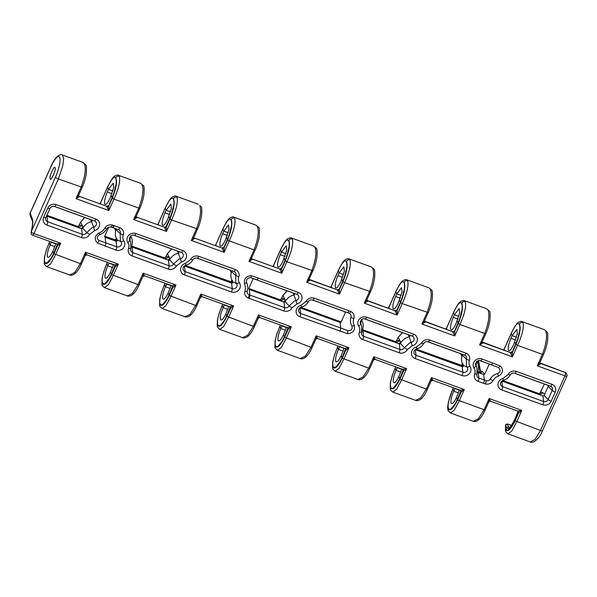 <?xml version="1.0" encoding="UTF-8"?>
<svg xmlns="http://www.w3.org/2000/svg" width="597" height="597" viewBox="0 0 597 597"><rect width="100%" height="100%" fill="white"/><g stroke="black" fill="none" stroke-linecap="round" stroke-linejoin="round"><path stroke-width="0.9" d="M474.04 368.125A6.433 5.977 -27.2 0 1 474.69 360.954A6.433 5.977 -27.2 0 1 482.01 358.976L500.264 365.954C503.681 369.759 503.114 373.14 498.577 376.117C496.114 376.834 494.271 378.341 493.055 380.632C491.256 383.475 488.719 384.587 485.436 383.983L478.122 381.364A6.433 5.977 -27.2 0 1 474.682 374.006C475.391 371.909 475.175 369.946 474.04 368.125L476.107 365.834L476.884 367.297L477.01 374.02A3.53 3.276 152.8 0 0 478.891 378.058L485.965 380.625C487.831 381.095 489.279 380.535 490.324 378.946C491.779 376.394 493.98 374.662 496.92 373.767L497.525 373.662C500.674 371.976 500.89 369.894 498.189 367.409L480.481 360.812A3.53 3.276 152.8 0 0 480.398 360.789C478.898 359.961 477.354 360.752 475.749 363.177A3.53 3.276 152.8 0 0 476.107 365.834L476.66 361.192L477.637 363.028C478.742 365.752 478.794 368.565 477.794 371.468M477.966 370.946L477.003 374.028L474.682 374.006M45.879 217.532A3.53 3.276 152.8 0 0 47.685 221.771L82.244 234.293L81.625 228.741A0.903 0.836 152.8 0 0 82.767 228.3C84.274 225.591 86.475 223.591 89.378 222.308L91.49 221.591A0.903 0.836 152.8 0 0 91.677 219.972L53.879 206.271M81.468 237.599L46.909 225.076A6.433 5.977 -27.2 0 1 43.656 217.271L47.715 208.189A6.433 5.977 -27.2 0 1 56.066 204.599L95.901 219.039A6.433 5.977 -27.2 0 1 99.654 225.024A6.433 5.977 -27.2 0 1 94.602 230.606L89.61 234.442A6.433 5.977 -27.2 0 1 81.468 237.599A3.007 0.843 -70.1 0 0 82.244 234.293A3.53 3.276 152.8 0 0 86.707 232.561L91.975 227.793L93.662 227.218L91.49 221.591M115.937 250.091L97.468 243.039C94.095 239.352 94.587 235.994 98.953 232.964C101.483 232.106 103.415 230.502 104.744 228.158C106.587 225.442 109.087 224.39 112.251 224.994L114.02 225.606A6.433 5.977 -27.2 0 1 114.169 225.659L119.818 227.703A6.433 5.977 -27.2 0 1 123.258 235.061C122.549 237.158 122.766 239.121 123.9 240.942A6.433 5.977 -27.2 0 1 123.251 248.113A6.433 5.977 -27.2 0 1 115.937 250.091A3.007 0.843 -70.1 0 0 116.706 246.785A3.53 3.276 152.8 0 0 121.079 241.763L120.303 240.3L120.176 233.576A3.53 3.276 152.8 0 0 118.296 229.547L112.639 227.494A3.53 3.276 152.8 0 0 112.535 227.457L110.99 226.912L107.982 227.464L106.811 228.711C105.273 231.397 103.072 233.3 100.199 234.412L99.669 234.591C96.796 236.613 96.557 238.561 98.96 240.434L116.706 246.785L116.087 241.233A0.903 0.836 152.8 0 0 117.206 239.949L116.228 238.113C115.124 235.39 115.072 232.576 116.079 229.673A0.903 0.836 152.8 0 0 115.594 228.644L110.624 226.838M168.324 269.075L131.959 255.897A6.433 5.977 -27.2 0 1 128.519 248.546C129.228 246.449 129.012 244.486 127.877 242.666A6.433 5.977 -27.2 0 1 128.527 235.487A6.433 5.977 -27.2 0 1 135.847 233.517L182.749 250.516A6.433 5.977 -27.2 0 1 186.503 256.501A6.433 5.977 -27.2 0 1 181.451 262.083L176.458 265.919A6.433 5.977 -27.2 0 1 168.324 269.075A3.007 0.843 -70.1 0 0 169.093 265.769A3.53 3.276 152.8 0 0 173.555 264.038L178.824 259.27L180.51 258.695A3.53 3.276 152.8 0 0 181.227 252.352L134.318 235.352A3.53 3.276 152.8 0 0 134.235 235.322C132.735 234.494 131.191 235.293 129.586 237.71A3.53 3.276 152.8 0 0 129.945 240.367L130.721 241.83L130.847 248.561A3.53 3.276 152.8 0 0 132.735 252.591L169.093 265.769L168.473 260.217A0.903 0.836 152.8 0 0 169.615 259.777C171.123 257.068 173.324 255.068 176.227 253.785L178.346 253.076A0.903 0.836 152.8 0 0 178.525 251.449L133.653 235.188M127.877 242.666L129.945 240.375L130.504 235.733L131.474 237.569C132.579 240.292 132.631 243.106 131.631 246.009L164.712 257.971L166.421 259.471M131.81 245.479L130.847 248.568L128.519 248.546M190.637 259.479A6.433 5.977 -27.2 0 1 198.779 256.322L235.345 269.575A6.433 5.977 -27.2 0 1 238.778 276.926C238.076 279.03 238.285 280.986 239.427 282.806A6.433 5.977 -27.2 0 1 238.77 289.985A6.433 5.977 -27.2 0 1 231.457 291.963L184.346 274.889A6.433 5.977 -27.2 0 1 180.593 268.896A6.433 5.977 -27.2 0 1 185.645 263.314L190.637 259.479L192.771 259.926C191.227 262.65 188.921 264.419 185.868 265.247L185.831 265.232A3.53 3.276 152.8 0 0 185.122 271.583L232.233 288.657L231.614 283.105A0.903 0.836 152.8 0 0 232.733 281.821L231.755 279.986C230.651 277.254 230.599 274.448 231.599 271.545A0.903 0.836 152.8 0 0 231.114 270.508L196.585 257.994M231.457 291.963A3.007 0.843 -70.1 0 0 232.233 288.657A3.53 3.276 152.8 0 0 236.599 283.635L235.822 282.172L235.703 275.448L231.599 271.545M291.746 295.657L293.866 294.94A0.903 0.836 152.8 0 0 294.052 293.321L253.897 278.784A0.903 0.836 -27.2 0 0 252.889 279.336L248.83 288.411L249.285 289.508L284 302.089A0.903 0.836 152.8 0 0 285.142 301.642C286.65 298.94 288.851 296.94 291.746 295.657M296.978 303.955L291.985 307.791A6.433 5.977 -27.2 0 1 283.844 310.947L248.195 298.022C245.382 296.619 244.277 294.366 244.874 291.269C245.658 288.642 245.524 286.12 244.464 283.679C243.845 278.792 246.151 276.127 251.382 275.687L298.276 292.388A6.433 5.977 -27.2 0 1 302.03 298.373A6.433 5.977 -27.2 0 1 296.978 303.955L296.037 300.567A3.53 3.276 152.8 0 0 296.746 294.224L250.725 277.695C247.509 277.859 246.113 279.448 246.546 282.463L246.748 282.836C247.912 285.47 248.076 288.232 247.24 291.135C246.927 292.843 247.546 294.052 249.091 294.769L284.62 307.642A3.53 3.276 152.8 0 0 289.082 305.91L294.351 301.134L296.037 300.567L293.866 294.94M399.162 352.745L362.804 339.566A6.433 5.977 -27.2 0 1 359.364 332.216C360.073 330.111 359.857 328.156 358.715 326.335A6.433 5.977 -27.2 0 1 359.372 319.156A6.433 5.977 -27.2 0 1 366.685 317.179L413.594 334.178A6.433 5.977 -27.2 0 1 417.348 340.171A6.433 5.977 -27.2 0 1 412.296 345.753L407.303 349.588A6.433 5.977 -27.2 0 1 399.162 352.745A3.007 0.843 -70.1 0 0 399.938 349.439A3.53 3.276 152.8 0 0 404.4 347.708L409.669 342.932L411.355 342.365A3.53 3.276 152.8 0 0 412.064 336.021L365.163 319.022A3.53 3.276 152.8 0 0 365.08 318.992C363.58 318.164 362.036 318.955 360.431 321.38A3.53 3.276 152.8 0 0 360.789 324.037L361.566 325.499L361.692 332.223A3.53 3.276 152.8 0 0 363.573 336.26L399.938 349.439L399.318 343.887A0.903 0.836 152.8 0 0 400.46 343.439C401.968 340.73 404.169 338.738 407.072 337.454L409.184 336.738A0.903 0.836 152.8 0 0 409.37 335.118L364.498 318.858M358.715 326.335L360.789 324.037L361.342 319.402L362.319 321.238C363.424 323.962 363.476 326.775 362.476 329.671L395.557 341.633L397.266 343.141M361.834 331.798L361.685 332.238L361.834 331.798M421.482 343.148A6.433 5.977 -27.2 0 1 429.616 339.992L465.981 353.17A6.433 5.977 -27.2 0 1 469.421 360.521C468.712 362.618 468.929 364.58 470.063 366.401A6.433 5.977 -27.2 0 1 469.414 373.58A6.433 5.977 -27.2 0 1 462.093 375.55L415.191 358.551A6.433 5.977 -27.2 0 1 411.437 352.566A6.433 5.977 -27.2 0 1 416.49 346.984L421.482 343.148L423.616 343.588C422.072 346.312 419.766 348.088 416.706 348.909L416.676 348.902A3.53 3.276 152.8 0 0 415.96 355.245L462.869 372.244L462.25 366.692A0.903 0.836 152.8 0 0 463.369 365.409L462.391 363.573C461.287 360.849 461.235 358.036 462.235 355.133A0.903 0.836 152.8 0 0 461.757 354.103L427.43 341.663M462.093 375.55A3.007 0.843 -70.1 0 0 462.869 372.244A3.53 3.276 152.8 0 0 467.242 367.23L466.466 365.767L466.339 359.043L462.235 355.133M55.006 167.973C56.834 168.347 50.372 182.786 50.238 178.622C48.409 178.249 54.864 163.809 55.006 167.973L54.715 167.66M373.558 359.849A1.5 1.44 -77.2 0 1 375.006 359.319L375.006 359.319A1.5 1.44 -77.2 0 1 375.17 359.372L373.812 356.73L373.476 360.095L369.804 368.297L368.685 368.177L362.976 377.058L357.939 379.476L335.133 371.207L338.969 368.356L343.857 359.178L348.984 347.73L344.917 348.409A2.709 0.761 109.9 0 1 344.887 348.402L317.485 338.462L316.149 335.827L315.813 339.193L312.141 347.402L311.03 347.282L305.313 356.155L300.284 358.573L277.471 350.312L281.314 347.461L286.202 338.283L291.321 326.828L287.254 327.507A1.5 1.44 -77.2 0 1 288.112 329.417L291.321 326.828L258.494 314.932L258.158 318.298L254.486 326.499L253.367 326.38L247.658 335.26L242.621 337.678L219.808 329.41L223.651 326.559L228.539 317.388L233.666 305.933L229.591 306.612A1.5 1.44 -77.2 0 1 230.449 308.522L233.666 305.933L200.831 294.03L200.495 297.396L196.823 305.604L195.704 305.485L189.995 314.365L184.958 316.783L162.153 308.515L165.988 305.664L170.884 296.485L176.003 285.038L171.936 285.709A1.5 1.44 -77.2 0 1 172.794 287.62L176.003 285.038L143.168 273.135L142.84 276.501L139.168 284.702L138.049 284.59L132.333 293.463L127.303 295.881L104.49 287.612L108.333 284.762L113.221 275.59L118.34 264.135L114.273 264.814A1.5 1.44 -77.2 0 1 115.131 266.725L118.34 264.135L85.513 252.24L85.177 255.598L81.505 263.807L80.386 263.687L74.677 272.568L69.64 274.986L46.835 266.717L50.67 263.867L55.558 254.688L60.685 243.24L56.618 243.912A1.5 1.44 -77.2 0 1 57.476 245.822L60.685 243.24L33.954 233.554L58.372 178.958L62.797 165.817L63.692 158.563L62.297 154.951L83.013 162.459L84.349 163.6C86.229 168.555 85.14 176.413 81.102 187.189L75.983 198.644L79.394 196.697A1.5 1.231 -4.9 0 1 78.543 195.689A1.5 1.231 -4.9 0 1 78.535 195.689A1.5 1.231 -4.9 0 1 78.535 195.547M315.895 338.954A1.5 1.44 -77.2 0 1 317.343 338.424L317.343 338.424A1.5 1.44 -77.2 0 1 317.507 338.469A2.709 0.761 -70.1 0 0 317.507 338.469A2.709 0.761 -70.1 0 1 317.462 338.454M258.24 318.059A1.5 1.44 -77.2 0 1 259.688 317.529L259.688 317.529A1.5 1.44 -77.2 0 1 259.852 317.574L258.494 314.932L253.367 326.38L226.927 316.395C222.509 325.164 219.353 328.066 217.457 325.119L217.495 327.231L219.808 329.41M200.577 297.157A1.5 1.44 -77.2 0 1 202.025 296.627L202.025 296.627A1.5 1.44 -77.2 0 1 202.189 296.679L200.831 294.03L195.704 305.485L169.272 295.5C164.854 304.261 161.697 307.171 159.802 304.216L159.832 306.336L162.153 308.515M222.121 248.427L224.129 252.337L224.121 247.777A1.5 1.231 -4.9 0 1 222.121 248.427A2.709 0.761 109.9 0 0 222.032 248.068L223.987 247.233L223.047 248.076M279.777 269.322L281.791 273.239L281.777 268.68A1.5 1.231 -4.9 0 1 279.777 269.322A2.709 0.761 109.9 0 0 279.695 268.963L281.642 268.128L280.754 268.911M337.439 290.217L339.454 294.134L339.439 289.575A1.5 1.231 175.1 0 1 337.439 290.217A2.709 0.761 109.9 0 0 337.35 289.866L339.305 289.023L338.372 289.873M395.095 311.119L397.109 315.037L397.095 310.477A1.5 1.231 -4.9 0 1 395.095 311.119A2.709 0.761 109.9 0 0 395.013 310.761L396.96 309.925L396.027 310.768M32.425 235.054A2.709 0.761 -70.1 0 0 32.574 235.203A2.709 0.761 -70.1 0 0 33.954 233.554A2.709 0.657 -155.9 0 1 31.178 231.949L55.461 177.145A2.709 0.657 24.1 0 0 55.476 177.182A2.709 0.657 24.1 0 0 58.372 178.958L82.222 187.309C83.961 183.6 85.304 179.167 86.252 174.018C86.699 167.891 86.513 164.802 85.684 164.75L84.349 163.6M114.811 228.912L115.691 230.957M230.33 270.784L230.285 270.68A1.5 0.552 157.3 0 1 230.285 270.672L231.218 272.829M460.974 354.379L460.929 354.267A1.5 0.552 157.3 0 1 460.929 354.267L461.854 356.416M225.36 240.113C222.897 245.21 221.136 247.091 220.062 245.748C219.487 243.285 220.338 239.3 222.621 233.8L223.815 231.136L228.539 224.957L229.061 229.241L225.36 240.113M220.532 246.255L220.062 245.748M283.015 261.008C280.56 266.113 278.792 267.986 277.717 266.643C277.142 264.18 278.001 260.202 280.284 254.703L281.478 252.038L286.202 245.852L286.724 250.136L283.015 261.008M278.187 267.157L277.717 266.643M340.678 281.911C338.223 287.008 336.454 288.888 335.38 287.545C334.805 285.082 335.656 281.097 337.947 275.598L339.133 272.933L343.857 266.755L344.379 271.038L340.678 281.911M335.85 288.053L335.38 287.545M398.333 302.806C395.878 307.91 394.11 309.783 393.035 308.44C392.468 305.977 393.319 302 395.602 296.5L396.796 293.836L401.52 287.65L402.042 291.933L398.333 302.806M393.513 308.955L393.035 308.44M455.996 323.708C453.541 328.805 451.772 330.686 450.698 329.335C450.123 326.88 450.981 322.895 453.265 317.395L454.451 314.731L459.175 308.552L459.705 312.835L455.996 323.708M451.168 329.85L450.698 329.335M513.659 344.603C511.196 349.7 509.435 351.581 508.36 350.238C507.786 347.775 508.637 343.79 510.92 338.29L512.114 335.626L516.838 329.447L517.36 333.73L513.659 344.603M508.831 350.745L508.36 350.238M167.697 219.211C165.242 224.315 163.474 226.188 162.399 224.845C161.824 222.382 162.683 218.405 164.966 212.905L166.153 210.241L170.876 204.062L171.406 208.346L167.697 219.211M162.869 225.36L162.399 224.845M110.035 198.316C107.579 203.413 105.811 205.293 104.736 203.95C104.169 201.487 105.02 197.51 107.303 192.003L108.497 189.346L113.221 183.16L113.743 187.443L110.035 198.316M105.214 204.458L104.736 203.95M343.148 351.14L338.417 349.432C336.081 354.946 335.186 358.916 335.745 361.334L336.223 361.849M335.745 361.334C336.842 362.752 338.648 360.887 341.156 355.745L342.029 357.767C337.872 366.26 334.872 369.185 333.036 366.565C332.133 362.864 333.626 356.454 337.514 347.342L338.417 349.432L339.723 346.529M285.485 330.245L280.762 328.529C278.418 334.051 277.53 338.014 278.09 340.439L278.568 340.954M278.09 340.439C279.187 341.85 280.986 339.984 283.493 334.842L284.373 336.872C280.209 345.357 277.209 348.29 275.374 345.663C274.471 341.962 275.963 335.559 279.859 326.447L280.762 328.529L282.06 325.626M112.512 267.553L107.781 265.837C105.438 271.351 104.55 275.321 105.109 277.739L105.587 278.254M105.109 277.739C106.206 279.157 108.012 277.292 110.512 272.15L111.393 274.172C107.229 282.665 104.229 285.597 102.4 282.971C101.49 279.269 102.983 272.866 106.878 263.755L107.781 265.837L109.079 262.934M227.83 309.35L223.099 307.634C220.756 313.149 219.868 317.119 220.427 319.537L220.905 320.052M220.427 319.537C221.524 320.955 223.33 319.089 225.838 313.947L226.711 315.97C222.547 324.462 219.547 327.395 217.718 324.768C216.808 321.067 218.308 314.656 222.196 305.552L223.099 307.634L224.405 304.731M170.167 288.448L165.444 286.739C163.1 292.254 162.205 296.224 162.765 298.642L163.25 299.157M162.765 298.642C163.869 300.052 165.667 298.187 168.175 293.045L169.055 295.075C164.891 303.56 161.891 306.492 160.056 303.866C159.153 300.164 160.645 293.761 164.541 284.65L165.444 286.739L166.742 283.829M54.849 246.651L50.118 244.942C47.782 250.456 46.887 254.426 47.447 256.844L47.924 257.359M47.447 256.844C48.544 258.255 50.349 256.397 52.857 251.247L53.73 253.277C49.573 261.762 46.573 264.695 44.738 262.068C43.835 258.374 45.327 251.964 49.215 242.852L50.118 244.942L51.424 242.031M400.811 372.043L396.08 370.327C393.736 375.849 392.848 379.811 393.408 382.237L393.886 382.744M393.408 382.237C394.505 383.647 396.311 381.781 398.811 376.64L399.692 378.662C395.527 387.154 392.527 390.087 390.699 387.46C389.789 383.759 391.281 377.356 395.177 368.245L396.08 370.327L397.378 367.424M458.466 392.938L453.742 391.229C451.399 396.744 450.504 400.714 451.063 403.132L451.548 403.647M451.063 403.132C452.168 404.542 453.966 402.684 456.474 397.535L459.481 389.931M503.092 378.371L508.084 374.535A6.433 5.977 -27.2 0 1 516.226 371.379L551.964 384.334A6.433 5.977 -27.2 0 1 555.217 392.132L551.158 401.214A6.433 5.977 -27.2 0 1 542.8 404.803L501.793 389.938A6.433 5.977 -27.2 0 1 498.04 383.953A6.433 5.977 -27.2 0 1 503.092 378.371L503.278 380.289A3.53 3.276 152.8 0 0 502.562 386.632L501.95 381.08A0.903 0.836 -27.2 0 1 501.831 381.028M301.172 305.186L306.164 301.351A6.433 5.977 -27.2 0 1 314.298 298.194L350.902 311.492C353.685 313.052 354.67 315.395 353.857 318.529C352.991 320.962 353.155 323.283 354.334 325.469C355.2 330.402 352.984 333.148 347.67 333.723L299.866 316.753A6.433 5.977 -27.2 0 1 296.112 310.768A6.433 5.977 -27.2 0 1 301.172 305.186L301.358 307.104A3.53 3.276 152.8 0 0 300.642 313.447L300.022 307.895A0.903 0.836 -27.2 0 1 299.91 307.843M483.525 383.319A3.007 0.843 -70.1 0 0 484.301 380.013L483.682 374.461L484.854 373.961L488.965 364.745A0.903 0.836 -27.2 0 0 488.458 363.782L479.816 360.648M477.749 371.655A0.903 0.836 152.8 0 0 478.279 372.498L483.682 374.461M108.766 227.099L104.639 236.397A0.903 0.836 -27.2 0 0 105.162 237.27L116.087 241.233M131.586 246.188A0.903 0.836 152.8 0 0 132.116 247.039L168.473 260.217M184.383 265.971A0.903 0.836 152.8 0 0 184.503 266.023L231.614 283.105M299.866 316.753A3.007 0.843 -70.1 0 0 300.642 313.447L340.626 327.94L340.186 322.432A0.903 0.836 -27.2 0 0 341.178 321.887L345.245 312.806L344.782 311.709L312.112 299.866M399.318 343.887L362.954 330.708A0.903 0.836 -27.2 0 1 362.431 329.857M415.228 349.641A0.903 0.836 152.8 0 0 415.34 349.693L462.25 366.692M501.793 389.938A3.007 0.843 -70.1 0 0 502.562 386.632L543.576 401.497A3.53 3.276 152.8 0 0 548.158 399.527L552.218 390.445L548.188 386.363A0.903 0.836 152.8 0 0 547.733 385.266L514.032 373.05M542.8 404.803A3.007 0.843 -70.1 0 0 543.576 401.497L542.957 395.945A0.903 0.836 152.8 0 0 544.128 395.438L548.188 386.363M117.154 239.875A2.403 2.336 -41.6 0 1 115.072 240.084L114.131 239.919L115.072 240.084L115.982 241.195M567.15 375.237A2.709 2.709 0 0 1 566.926 376.065L542.509 430.661A2.709 0.657 -155.9 0 1 540.494 430.452L564.919 375.856A2.709 0.657 24.1 0 0 566.926 376.065A2.709 0.657 24.1 0 0 566.941 375.991L567.15 375.237L565.837 372.677L539.845 362.879A1.5 1.395 -27.2 0 1 539.815 362.819M30.022 213.286L29.984 214.838L30.022 213.286L50.932 166.533A2.709 0.657 24.1 0 0 50.946 166.727C52.752 162.272 57.939 153.765 59.693 157.421C61.275 161.481 57.454 173.115 55.461 177.145M56.969 244.106A1.5 1.395 -27.2 0 1 57.178 244.404L56.588 243.904A2.709 0.761 109.9 0 1 56.588 243.904L32.574 235.203A2.709 2.709 0 0 1 31.238 234.151L31.089 232.263C32.529 226.017 32.925 222.166 32.283 220.703A2.709 2.53 -21.4 0 1 32.35 218.8L30.156 213.211L50.946 166.727M488.876 401.647A1.5 1.44 -77.2 0 1 490.488 401.169L489.13 398.527L484.01 409.975L478.294 418.855L473.257 421.273L450.451 413.005L454.287 410.154L459.183 400.975L464.302 389.528L460.235 390.199A1.5 1.44 -77.2 0 1 461.093 392.11L464.302 389.528L431.467 377.625L431.138 380.99L427.467 389.199L426.348 389.08L420.631 397.953L415.602 400.371L392.789 392.102L396.632 389.259L401.52 380.08L406.639 368.625L402.572 369.304A1.5 1.44 -77.2 0 1 403.43 371.215L406.639 368.625L373.812 356.73L368.685 368.177L342.245 358.193C337.827 366.961 334.671 369.864 332.775 366.916L332.813 369.028L335.133 371.207M518.412 411.773L514.89 420.445A16.388 4.597 109.9 0 1 512.756 424.646L508.241 430.124A16.388 4.597 109.9 0 1 506.532 430.452A16.388 4.597 109.9 0 1 505.622 429.556L505.652 431.676L507.972 433.855L511.816 431.004L516.703 421.825L521.823 410.378L517.756 411.049A1.5 1.44 -77.2 0 1 518.614 412.96L521.823 410.378L489.13 398.527L488.794 401.885L485.122 410.094L457.571 399.99C453.153 408.758 449.996 411.661 448.101 408.714L448.131 410.826L450.451 413.005M517.659 414.243L518.286 412.385A1.679 0.47 -70.1 0 0 518.345 412.721A4.209 1.179 -70.1 0 0 518.614 412.96L515.092 420.84C510.674 429.601 507.517 432.512 505.622 429.556L506.42 430.4M515.092 420.84L540.494 430.452L535.211 439.295L530.375 441.967L507.972 433.855M57.267 244.636L53.745 253.307A16.388 4.597 109.9 0 1 51.611 257.516L47.103 262.986A16.388 4.597 109.9 0 1 45.387 263.314A16.388 4.597 109.9 0 1 44.477 262.419L44.514 264.538L46.835 266.717M56.521 247.113L57.14 245.248A1.679 0.47 -70.1 0 0 57.2 245.583A4.209 1.179 -70.1 0 0 57.476 245.822L53.946 253.703C49.529 262.471 46.372 265.374 44.477 262.426L45.275 263.27M172.637 286.276L169.063 295.105A16.388 4.597 109.9 0 1 166.929 299.313L162.421 304.783A16.388 4.597 109.9 0 1 160.705 305.112A16.388 4.597 109.9 0 1 159.802 304.216L160.593 305.06M230.293 307.171L226.726 316A16.388 4.597 109.9 0 1 224.591 320.208L220.077 325.678A16.388 4.597 109.9 0 1 218.368 326.007A16.388 4.597 109.9 0 1 217.457 325.119L218.256 325.962M114.93 265.531L111.408 274.202A16.388 4.597 109.9 0 1 109.273 278.411L104.759 283.881A16.388 4.597 109.9 0 1 103.05 284.209A16.388 4.597 109.9 0 1 102.139 283.321L102.169 285.441L104.49 287.612M114.176 268.008L114.803 266.143A1.679 0.47 -70.1 0 0 114.863 266.478A4.209 1.179 -70.1 0 0 115.131 266.725L111.609 274.598C107.191 283.366 104.035 286.276 102.139 283.321L102.938 284.165M287.955 328.066L284.388 336.902A16.388 4.597 109.9 0 1 282.254 341.103L277.739 346.573A16.388 4.597 109.9 0 1 276.03 346.909A16.388 4.597 109.9 0 1 275.12 346.014L275.15 348.133L277.471 350.312M287.254 327.507A2.709 0.761 109.9 0 1 287.232 327.499L287.896 328.178L287.844 329.178A4.209 1.179 -70.1 0 0 288.112 329.417L284.59 337.298C280.172 346.059 277.015 348.969 275.12 346.014L275.918 346.857M345.618 348.969L342.044 357.797A16.388 4.597 109.9 0 1 339.909 362.006L335.402 367.476A16.388 4.597 109.9 0 1 333.686 367.804A16.388 4.597 109.9 0 1 332.775 366.916L333.574 367.759M403.273 369.864L399.706 378.692A16.388 4.597 109.9 0 1 397.572 382.901L393.057 388.371A16.388 4.597 109.9 0 1 391.348 388.707A16.388 4.597 109.9 0 1 390.438 387.811L390.468 389.931L392.789 392.102M402.572 369.304A2.709 0.761 109.9 0 1 402.55 369.297L403.214 369.976L403.162 370.968A4.209 1.179 -70.1 0 0 403.43 371.215L399.908 379.095C395.49 387.856 392.333 390.766 390.438 387.811L391.236 388.654M463.317 365.334A2.403 2.336 -41.6 0 1 461.235 365.543L460.287 365.386L461.235 365.543L462.145 366.655M81.625 228.741L47.066 216.211A0.903 0.836 -27.2 0 1 46.633 215.853M46.894 215.263L77.864 226.487L79.573 227.994M340.006 322.387L300.022 307.895M248.815 288.448L280.232 299.836L281.948 301.343M232.681 281.739A2.403 2.336 -41.6 0 1 230.599 281.956L229.651 281.791L230.599 281.956L231.509 283.06M502.749 380.483L539.225 393.707L540.942 395.214M542.957 395.945L501.95 381.08M460.884 390.916L457.339 399.542L456.466 397.535M448.892 409.549L448.101 408.706A16.388 4.597 109.9 0 0 449.004 409.602A16.388 4.597 109.9 0 0 450.72 409.273L455.227 403.803A16.388 4.597 109.9 0 0 457.362 399.594L457.339 399.542M460.242 393.057L460.765 391.505A1.679 0.47 -70.1 0 0 460.817 391.871A4.209 1.179 -70.1 0 0 461.093 392.11L457.571 399.99M231.158 219.592C232.703 223.33 231.532 230.099 227.644 239.904L224.121 247.777A4.209 1.179 -70.1 0 0 223.987 247.225L227.442 239.509A16.388 4.597 109.9 0 0 229.3 234.77L231.606 225.009A16.388 4.597 109.9 0 0 231.158 219.592C231.957 218.203 233.128 217.696 234.673 218.084L233.89 217.144C233.487 216.577 232.166 216.845 229.92 217.965C228.412 218.726 226.076 222.36 222.897 228.86A2.709 0.657 -155.9 0 0 222.912 229.054C226.92 220.509 229.644 217.48 231.099 219.957C232.382 223.8 231.158 230.308 227.427 239.472L227.905 238.434M288.821 240.487C290.358 244.233 289.187 251.001 285.306 260.799L281.777 268.68A4.209 1.179 -70.1 0 0 281.642 268.128L285.097 260.404A16.388 4.597 109.9 0 0 286.963 255.673L289.269 245.904A16.388 4.597 109.9 0 0 288.821 240.494C289.62 239.098 290.791 238.599 292.329 238.979L291.552 238.039C291.149 237.472 289.821 237.748 287.575 238.867C286.075 239.621 283.732 243.255 280.56 249.762A2.709 0.657 -155.9 0 0 280.568 249.949C284.575 241.404 287.306 238.375 288.754 240.852C290.045 244.695 288.821 251.203 285.082 260.374L285.567 259.337M346.476 261.389C348.021 265.128 346.85 271.896 342.962 281.694L339.439 289.575A4.209 1.179 -70.1 0 0 339.305 289.023L342.76 281.299A16.388 4.597 109.9 0 0 344.626 276.568L346.924 266.807A16.388 4.597 109.9 0 0 346.476 261.389C347.282 260.001 348.454 259.494 349.991 259.874L349.208 258.941C348.805 258.367 347.484 258.643 345.238 259.762C343.73 260.523 341.394 264.15 338.215 270.657A2.709 0.657 -155.9 0 0 338.23 270.851C342.238 262.307 344.962 259.277 346.417 261.755C347.708 265.598 346.484 272.105 342.745 281.269L343.223 280.232M404.139 282.284C405.684 286.023 404.512 292.799 400.624 302.597L397.095 310.477A4.209 1.179 -70.1 0 0 396.96 309.925L400.415 302.201A16.388 4.597 109.9 0 0 402.281 297.47L404.587 287.702A16.388 4.597 109.9 0 0 404.139 282.284C404.938 280.896 406.109 280.396 407.654 280.777L406.87 279.836C406.467 279.269 405.139 279.545 402.893 280.657C401.393 281.418 399.057 285.053 395.878 291.56A2.709 0.657 -155.9 0 0 395.893 291.746C399.893 283.202 402.624 280.172 404.072 282.65C405.363 286.493 404.139 293 400.408 302.172L400.886 301.134M465.309 301.672L464.526 300.731L486.637 308.746L487.965 309.888C489.846 314.843 488.764 322.701 484.719 333.477L459.891 324.484C464.66 313.97 466.466 306.365 465.309 301.672C463.772 301.291 462.6 301.798 461.794 303.186C463.339 306.925 462.168 313.694 458.28 323.492L454.757 331.372A1.5 1.231 -4.9 0 1 452.757 332.014L454.772 335.932L454.757 331.372A4.209 1.179 -70.1 0 0 454.623 330.82A1.679 0.47 -70.1 0 0 454.459 330.723L453.765 331.566M461.794 303.186A16.388 4.597 109.9 0 1 462.25 308.597L459.944 318.365A16.388 4.597 109.9 0 1 458.078 323.096L455.31 329.298M522.972 322.574L522.188 321.634L544.292 329.641L545.628 330.783C547.501 335.738 546.419 343.603 542.382 354.379L517.554 345.379C522.315 334.865 524.121 327.26 522.972 322.574C521.427 322.193 520.256 322.693 519.457 324.081C521.002 327.82 519.83 334.589 515.942 344.394L512.42 352.267A1.5 1.231 -4.9 0 1 510.42 352.917L512.427 356.834L512.42 352.267A4.209 1.179 -70.1 0 0 512.286 351.723A1.679 0.47 -70.1 0 0 512.122 351.618L511.428 352.461M519.457 324.081A16.388 4.597 109.9 0 1 519.905 329.499L517.599 339.268A16.388 4.597 109.9 0 1 515.741 343.999L512.965 350.193M173.496 198.697C175.04 202.435 173.869 209.204 169.981 219.002L166.459 226.882A1.5 1.231 -4.9 0 1 164.459 227.524L166.473 231.442L166.459 226.882A4.209 1.179 -70.1 0 0 166.324 226.33A1.679 0.47 -70.1 0 0 166.16 226.233L169.779 218.606A16.388 4.597 109.9 0 0 171.645 213.875L173.951 204.107A16.388 4.597 109.9 0 0 173.496 198.697C174.302 197.308 175.473 196.801 177.01 197.182L176.227 196.241C175.824 195.674 174.503 195.95 172.257 197.07C170.757 197.823 168.414 201.458 165.235 207.965A2.709 0.657 -155.9 0 0 165.25 208.152C169.257 199.614 171.988 196.577 173.436 199.062C174.727 202.905 173.503 209.405 169.764 218.577L170.242 217.539M119.355 176.287L118.572 175.346L140.676 183.354L142.011 184.495C143.884 189.45 142.802 197.316 138.765 208.092L113.937 199.092C118.699 188.577 120.504 180.973 119.355 176.287C117.81 175.906 116.639 176.406 115.84 177.794C117.385 181.533 116.206 188.301 112.326 198.107L108.796 205.987A4.209 1.179 -70.1 0 0 108.661 205.435A1.679 0.47 -70.1 0 0 108.497 205.331L107.811 206.174M115.84 177.794A16.388 4.597 109.9 0 1 116.288 183.212L113.982 192.98A16.388 4.597 109.9 0 1 112.117 197.711L109.348 203.905M200.861 206.42L199.667 205.398C201.547 210.345 200.465 218.211 196.42 228.987L191.301 240.442L194.712 238.487A2.709 0.761 -70.1 0 0 194.629 238.136L194.525 238.143M233.89 217.144L255.994 225.151L257.329 226.293C259.202 231.248 258.12 239.113 254.083 249.889L229.255 240.889L224.129 252.337L191.301 240.442L193.868 237.315L197.525 228.987L171.593 219.987C176.361 209.48 178.167 201.876 177.01 197.182M406.87 279.836L428.974 287.851L430.31 288.985C432.183 293.94 431.101 301.806 427.064 312.582L421.937 324.037L425.355 322.082A1.5 1.231 -4.9 0 1 424.497 321.074L425.168 321.738M458.28 323.492L459.891 324.484L454.772 335.932L421.937 324.037L424.497 321.074A1.5 1.231 -4.9 0 1 424.497 320.932L428.161 312.582L402.236 303.582C406.997 293.067 408.803 285.47 407.654 280.777M349.208 258.941L371.312 266.949L372.647 268.09C374.528 273.045 373.438 280.911 369.401 291.687L364.282 303.134L367.692 301.187A1.5 1.231 -4.9 0 1 366.842 300.179L367.506 300.836M400.624 302.597L402.236 303.582L397.109 315.037L364.282 303.134L366.849 300.007L370.506 291.679L344.573 282.687C349.342 272.172 351.148 264.568 349.991 259.874M291.552 238.039L313.656 246.054L314.992 247.195C316.865 252.143 315.783 260.008 311.738 270.784L306.619 282.239L310.03 280.284A1.5 1.231 -4.9 0 1 309.179 279.135M342.962 281.694L344.573 282.687L339.454 294.134L306.619 282.239L309.186 279.112L312.843 270.784L286.911 261.784C291.679 251.27 293.485 243.673 292.329 238.979M227.644 239.904L229.255 240.889C234.017 230.375 235.822 222.771 234.673 218.084M565.837 372.677L565.531 372.565A2.709 0.761 109.9 0 1 564.919 375.856L537.255 365.827L540.673 363.879A1.5 1.231 -4.9 0 1 539.815 362.872L539.815 362.872A1.5 1.231 -4.9 0 1 539.815 362.73M337.35 289.866L309.843 279.941M285.306 260.799L286.911 261.784L281.791 273.239L248.956 261.337L254.083 249.889L255.188 249.882L251.531 258.21L248.956 261.337L252.374 259.389A2.709 0.761 -70.1 0 0 252.285 259.031L279.695 268.963L252.188 259.038M55.864 243.643L52.857 251.247M113.527 264.546L110.512 272.15M457.354 399.565C453.19 408.057 450.19 410.982 448.354 408.355C447.459 404.639 448.951 398.229 452.839 389.14L453.742 391.229L455.041 388.319M401.826 369.036L398.811 376.64M171.182 285.441L168.175 293.045M228.845 306.343L225.838 313.947M286.508 327.238L283.493 334.842M344.163 348.133L341.156 355.745M446.996 329.596L446.466 328.484L453.548 312.649C457.556 304.104 460.287 301.067 461.735 303.552C463.026 307.395 461.802 313.903 458.063 323.067L458.541 322.029M504.659 350.499L504.129 349.379L511.211 333.544C515.218 324.999 517.942 321.97 519.397 324.447C520.681 328.29 519.457 334.798 515.726 343.969L516.204 342.924M101.042 204.211L100.505 203.092L107.594 187.257C111.594 178.712 114.325 175.682 115.773 178.16C117.064 182.003 115.84 188.51 112.109 197.682L112.587 196.637M514.413 421.482L514.875 420.415C508.898 431.474 505.808 433.131 505.614 425.377L505.405 430.795M518.062 411.229L514.614 419.803C510.95 427.258 508.308 429.93 506.674 427.818L505.614 425.377A1.5 1.41 -23.4 0 1 507.54 424.639L509.114 427.698M399.229 379.737L399.692 378.662M168.585 296.142L169.055 295.075M341.566 358.842L342.029 357.767M226.248 317.044L226.711 315.97M283.903 337.939L284.373 336.872M110.93 275.247L111.393 274.172M53.267 254.344L53.73 253.277M543.501 354.499L542.382 354.379L537.255 365.827L539.83 362.7L543.501 354.499C545.233 350.782 546.576 346.357 547.531 341.208C547.979 335.081 547.792 331.992 546.964 331.939L545.628 330.783M515.942 344.394L517.554 345.379L512.427 356.834L479.6 344.932L482.167 341.805L485.839 333.596C487.577 329.887 488.921 325.455 489.868 320.305C490.324 314.179 490.13 311.089 489.301 311.037L487.965 309.888M169.981 219.002L171.593 219.987L166.473 231.442L133.638 219.539L136.213 216.412L139.877 208.211C141.616 204.495 142.959 200.07 143.914 194.92C144.362 188.794 144.175 185.704 143.34 185.652L142.011 184.495M197.54 229.106C199.279 225.397 200.622 220.965 201.57 215.815C202.025 209.689 201.831 206.599 201.002 206.547L199.667 205.398M428.176 312.701C429.915 308.985 431.258 304.56 432.213 299.41C432.661 293.284 432.474 290.194 431.638 290.142L430.31 288.985M370.521 291.799C372.259 288.09 373.603 283.657 374.55 278.508C374.998 272.389 374.812 269.299 373.983 269.247L372.647 268.09M312.858 270.904C314.597 267.195 315.94 262.762 316.895 257.613C317.343 251.486 317.149 248.397 316.32 248.345L314.992 247.195M255.203 250.009C256.934 246.292 258.277 241.86 259.232 236.71C259.68 230.591 259.494 227.502 258.665 227.45L257.329 226.293M142.922 276.262A1.5 1.44 -77.2 0 1 144.526 275.777L143.168 273.135L138.049 284.59L111.609 274.598M194.629 238.136L222.032 248.068L194.607 238.121M367.692 301.187A2.709 0.761 -70.1 0 0 367.603 300.828L395.013 310.761L366.976 300.366M425.355 322.082A2.709 0.761 -70.1 0 0 425.265 321.731L452.668 331.663A2.709 0.761 109.9 0 1 452.757 332.014M431.221 380.752A1.5 1.44 -77.2 0 1 432.825 380.267L431.467 377.625L426.348 389.08L399.908 379.095M485.839 333.596L484.719 333.477L479.6 344.932L483.01 342.984A1.5 1.231 -4.9 0 1 482.16 341.977L482.16 341.977A1.5 1.231 -4.9 0 1 482.152 341.835M85.259 255.359A1.5 1.44 -77.2 0 1 86.871 254.882L85.513 252.24L80.386 263.687L53.946 253.703M139.877 208.211L138.765 208.092L133.638 219.539L137.056 217.592A1.5 1.231 -4.9 0 1 136.198 216.584L136.198 216.584A1.5 1.231 -4.9 0 1 136.198 216.442M106.796 206.629L108.811 210.547L108.796 205.987A1.5 1.231 175.1 0 1 106.796 206.629A2.709 0.761 109.9 0 0 106.714 206.271L79.282 196.331A1.5 1.395 -27.2 0 1 78.535 195.637M112.326 198.107L113.937 199.092L108.811 210.547L75.983 198.644L78.55 195.517L82.222 187.309M344.887 348.402L345.559 349.081L345.499 350.073A4.209 1.179 -70.1 0 0 345.775 350.312L348.984 347.73L316.149 335.827L311.03 347.282L284.59 337.298M83.349 227.323L82.871 226.8A2.403 2.306 -46.4 0 1 80.573 228.36M78.259 226.561L80.528 222.293L84.781 217.472M170.205 258.8L169.72 258.277A2.403 2.306 -46.4 0 1 167.421 259.837M165.108 258.038L167.376 253.777L171.637 248.956M285.724 300.672L285.247 300.149A2.403 2.306 -46.4 0 1 282.941 301.709M280.635 299.91L282.903 295.642L287.157 290.821M401.042 342.469L400.565 341.947A2.403 2.306 -46.4 0 1 398.259 343.499M395.953 341.7L398.221 337.439L402.475 332.619M116.691 239.084A2.403 2.276 -106 0 1 115.512 239.964L115.475 239.972M115.34 239.972L116.37 238.442M232.218 280.956A2.403 2.276 -106 0 1 231.032 281.829L231.002 281.844M230.86 281.844L231.897 280.314M462.854 364.543A2.403 2.276 -106 0 1 461.675 365.424L461.638 365.431M461.496 365.439L462.533 363.901M539.628 393.774L544.345 384.035M540.591 392.43L542.68 392.535L544.606 394.371M462.444 364.11L463.153 363.924M396.915 340.357L399.012 340.462A2.403 2.306 -46.4 0 1 395.945 341.88L362.461 329.745M281.597 298.567L283.687 298.664A2.403 2.306 -46.4 0 1 280.627 300.082L248.785 288.545M231.808 280.515L232.517 280.329M166.07 256.695L168.167 256.8A2.403 2.306 -46.4 0 1 165.1 258.217L131.624 246.083M116.281 238.651L116.99 238.457M79.222 225.218L81.319 225.315A2.403 2.306 -46.4 0 1 78.252 226.741L46.85 215.36M310.03 280.284A2.709 0.761 -70.1 0 0 309.947 279.933L309.164 279.195M252.374 259.389A1.5 1.231 -4.9 0 1 251.516 258.382L251.516 258.382A1.5 1.231 -4.9 0 1 251.516 258.24M193.846 237.397L193.861 237.487A1.5 1.231 175.1 0 0 194.712 238.487M512.122 351.618L510.696 352.64M504.107 349.2L504.107 349.2A1.5 1.463 26.5 0 1 504.084 349.26L504.084 349.26A1.5 1.463 26.5 0 1 503.241 349.984L504.084 349.26L511.196 333.357A2.709 0.657 -155.9 0 0 511.211 333.544L512.114 335.626L516.569 337.245M454.459 330.723L453.033 331.745M445.556 329.074L446.444 328.305A1.5 1.463 26.5 0 1 446.422 328.357L446.422 328.357A1.5 1.463 26.5 0 1 445.578 329.081M99.624 203.696A1.5 1.463 -153.5 0 0 100.46 202.973L100.46 202.973A1.5 1.463 -153.5 0 0 100.483 202.928M107.072 206.353L108.497 205.331M166.16 226.233L164.735 227.248M158.145 223.823A1.5 1.463 26.5 0 1 158.123 223.868L158.123 223.868A1.5 1.463 26.5 0 1 157.28 224.591L158.145 223.823L165.235 207.965M387.923 308.186A1.5 1.463 -153.5 0 0 388.759 307.462L388.759 307.462A1.5 1.463 -153.5 0 0 388.781 307.418L395.878 291.56M395.013 310.761L396.333 310.537A1.5 1.075 35.6 0 0 396.475 310.164M330.26 287.291A1.5 1.463 -153.5 0 0 331.104 286.56L331.104 286.56A1.5 1.463 -153.5 0 0 331.126 286.515L338.215 270.657M309.321 279.471L337.357 289.858L338.671 289.635A1.5 1.075 35.6 0 0 338.812 289.269M272.598 266.389A1.5 1.463 -153.5 0 0 273.441 265.665L273.441 265.665A1.5 1.463 -153.5 0 0 273.463 265.62L280.56 249.762M279.695 268.963L281.015 268.74A1.5 1.075 35.6 0 0 281.157 268.374M214.942 245.494A1.5 1.463 -153.5 0 0 215.786 244.77L215.786 244.77A1.5 1.463 -153.5 0 0 215.801 244.725L222.897 228.86M222.032 248.061L223.353 247.837A1.5 1.075 35.6 0 0 223.494 247.471M169.272 295.5L172.794 287.62A4.209 1.179 -70.1 0 1 172.518 287.381L172.578 286.381L171.906 285.702L144.504 275.769A2.709 0.761 -70.1 0 0 144.526 275.777L142.84 276.501M226.927 316.395L230.449 308.522A4.209 1.179 -70.1 0 1 230.181 308.276L230.241 307.283L229.569 306.604A2.709 0.761 109.9 0 1 229.569 306.604L202.167 296.672A2.709 0.761 -70.1 0 0 202.167 296.672A2.709 0.761 -70.1 0 0 202.189 296.679M342.245 358.193L345.775 350.312A1.5 1.44 102.8 0 0 344.917 348.409M114.273 264.814A2.709 0.761 109.9 0 1 114.251 264.807L86.841 254.874A2.709 0.761 -70.1 0 0 86.841 254.874L85.177 255.598M490.443 401.154A2.709 0.761 -70.1 0 0 490.465 401.162L488.794 401.885M460.235 390.199A2.709 0.761 109.9 0 1 460.205 390.192L432.803 380.259A2.709 0.761 -70.1 0 0 432.803 380.259L431.138 380.99M484.816 374.035L482.018 371.491A16.537 4.634 -70.1 0 0 479.645 371.655L480.294 370.2L479.898 370.894L478.242 360.782M479.361 372.013L479.704 371.468M508.107 424.213A1.5 0.418 109.9 0 1 508.241 424.198A1.5 0.418 109.9 0 1 508.323 424.28L507.54 424.639M511.45 425.362L508.241 424.198C506.846 423.743 505.898 424.168 505.405 425.482M339.857 331.245A3.007 0.843 -70.1 0 0 340.626 327.94L347.648 330.574C351.282 330.872 352.708 329.343 351.924 325.984L351.618 325.499C350.267 322.865 350.051 320.119 350.946 317.246C351.379 315.462 350.775 314.126 349.141 313.231L344.782 311.709M258.292 277.896A3.007 0.843 -70.1 0 1 256.762 279.732L254.061 278.829M249.136 298.366A3.007 0.843 -70.1 0 0 249.904 295.06L249.285 289.508M112.281 227.375L110.736 226.86L112.281 227.375M105.005 246.128A3.007 0.843 -70.1 0 0 105.781 242.822L105.162 237.27M492.689 362.849A3.007 0.843 -70.1 0 1 491.159 364.685L488.458 363.782M112.557 227.464L114.02 225.606M123.258 235.061L120.176 233.576L116.079 229.673M181.451 262.083L178.346 253.076M412.296 345.753L409.184 336.738M373.476 360.095L375.14 359.364A2.709 0.761 -70.1 0 0 375.14 359.364A2.709 0.761 -70.1 0 0 375.17 359.372M258.158 318.298L259.822 317.567A2.709 0.761 -70.1 0 0 259.822 317.567A2.709 0.761 -70.1 0 0 259.852 317.574M104.654 236.308L115.072 240.084M31.671 230.33C32.91 224.853 33.133 221.017 32.35 218.8M80.61 222.114L82.871 226.8L81.319 225.315M477.787 371.543L480.107 372.386L481.525 373.677M477.816 371.446L479.682 372.125A15.037 4.216 109.9 0 1 480.107 372.386A1.5 1.433 132.3 0 0 482.018 371.491M416.012 349.155L461.235 365.543M300.694 307.358L341.111 322.007M185.174 265.493L230.599 281.956M502.614 380.543L539.621 393.953A2.403 2.306 133.6 0 0 542.68 392.535M106.691 206.263L106.714 206.271A1.5 1.395 152.8 0 0 108.661 205.435M166.324 226.33A1.5 1.395 -27.2 0 1 164.369 227.173L136.944 217.226M512.286 351.723A1.5 1.395 -27.2 0 1 510.331 352.558L482.182 341.984A1.5 1.395 -27.2 0 1 482.152 341.924M452.645 331.656L452.668 331.663A1.5 1.395 -27.2 0 0 454.623 330.82M112.027 193.719L107.303 192.003M112.945 190.958L108.497 189.346L107.594 187.257A2.709 0.657 -155.9 0 1 107.579 187.07L100.49 202.92L99.595 203.689M169.69 214.614L164.966 212.905M170.608 211.853L166.153 210.241L165.25 208.152L158.168 223.994A1.5 1.418 -25.6 0 1 157.548 224.688M515.644 340.006L510.92 338.29M457.989 319.104L453.265 317.395M458.906 316.343L454.451 314.731L453.548 312.649A2.709 0.657 -155.9 0 1 453.533 312.455L446.444 328.313M400.326 298.209L395.602 296.5M401.251 295.448L396.796 293.836L395.893 291.746L388.804 307.582L387.893 308.179M342.663 277.307L337.947 275.598M343.588 274.553L339.133 272.933L338.23 270.851L331.148 286.687L330.238 287.276M285.008 256.411L280.284 254.703M285.926 253.65L281.478 252.038L280.568 249.949L273.486 265.792L272.575 266.381M228.27 232.755L223.815 231.136L222.912 229.054L215.808 244.71L216.36 246.009M227.345 235.517L222.621 233.8M55.79 243.897L51.312 242.278M113.452 264.799L108.975 263.173M459.406 390.184L454.929 388.565M401.751 369.289L397.274 367.662M171.108 285.694L166.63 284.075M228.77 306.597L224.293 304.97M286.433 327.492L281.956 325.872M344.088 348.387L339.611 346.767M171.526 248.912L167.369 253.658L169.72 258.277L168.167 256.8M282.985 295.463L285.247 300.149L283.687 298.664M402.371 332.581L398.206 337.327L400.565 341.947L399.012 340.462M226.547 237.449L227.427 239.472M284.209 258.344L285.082 260.374M341.865 279.247L342.745 281.269M399.527 300.142L400.408 302.172M457.19 321.044L458.063 323.067M514.845 341.939L515.726 343.969M168.891 216.554L169.764 218.577M111.229 195.652L112.109 197.682M515.801 417.139L514.607 419.698L514.875 420.415M274.023 266.904L273.471 265.613M331.678 287.806L331.126 286.508M389.341 308.701L388.789 307.41M158.698 225.106L158.168 223.994M395.714 366.819L395.162 368.05A2.709 0.657 24.1 0 0 395.177 368.245L395.796 366.849M165.078 283.224L164.526 284.463A2.709 0.657 24.1 0 0 164.541 284.65L165.16 283.254M338.059 345.924L337.506 347.155A2.709 0.657 24.1 0 0 337.514 347.342L338.141 345.954M222.733 304.127L222.181 305.358A2.709 0.657 24.1 0 0 222.196 305.552L222.823 304.157M280.396 325.022L279.844 326.26A2.709 0.657 24.1 0 0 279.859 326.447L280.478 325.052M107.415 262.329L106.863 263.561A2.709 0.657 24.1 0 0 106.878 263.755L107.497 262.359M49.76 241.434L49.208 242.666A2.709 0.657 24.1 0 0 49.215 242.852L49.842 241.464M453.377 387.714L452.839 389.14L453.459 387.752M100.505 203.092L100.505 203.092A1.5 1.418 154.4 0 1 99.886 203.793M518.114 411.243A1.5 1.395 -27.2 0 1 518.323 411.542L517.733 411.042A2.709 0.761 109.9 0 1 517.733 411.042L490.465 401.162A2.709 0.761 -70.1 0 0 490.488 401.169M511.48 352.431L510.323 352.551A2.709 0.761 109.9 0 1 510.42 352.917M483.01 342.984A2.709 0.761 -70.1 0 0 482.928 342.626A1.5 1.395 -27.2 0 1 482.182 341.984L482.145 341.887M540.673 363.879A2.709 0.761 -70.1 0 0 540.583 363.528A1.5 1.395 -27.2 0 1 539.845 362.879L539.807 362.789M165.518 227.039L164.362 227.158A2.709 0.761 109.9 0 1 164.459 227.524M137.056 217.592A2.709 0.761 -70.1 0 0 136.967 217.241A1.5 1.395 -27.2 0 1 136.198 216.532M79.394 196.697A2.709 0.761 -70.1 0 0 79.304 196.338L78.528 195.6M90.557 219.569L91.595 221.562M177.406 251.046L178.443 253.038M292.926 292.918L293.97 294.911M408.244 334.708L409.288 336.708M504.129 349.379A1.5 1.418 -25.6 0 1 503.502 350.081M446.466 328.484A1.5 1.418 -25.6 0 1 445.847 329.178M388.184 308.283A1.5 1.418 154.4 0 0 388.804 307.582M330.529 287.381A1.5 1.418 154.4 0 0 331.148 286.687M272.866 266.486A1.5 1.418 154.4 0 0 273.486 265.792M215.204 245.591A1.5 1.418 154.4 0 0 215.83 244.889M518.435 411.818L518.323 411.542A1.5 1.395 -27.2 0 1 518.345 412.721M460.586 390.393A1.5 1.395 -27.2 0 1 460.817 391.871M57.297 244.688L57.178 244.404A1.5 1.395 -27.2 0 1 57.2 245.583M114.631 265.001A1.5 1.395 -27.2 0 1 114.863 266.478M479.645 371.655L480.294 370.2L478.585 360.894A6.015 1.687 109.9 0 1 478.555 360.7M478.585 360.894A3.007 2.604 169.6 0 0 478.339 362.416M506.674 427.818A1.5 1.41 -23.4 0 1 508.592 427.079L509.569 427.43M511.42 425.407L508.323 424.28M509.219 427.743L509.047 427.721C509.95 427.818 511.801 425.146 514.607 419.698L514.689 419.631M555.217 392.132A3.007 0.724 -155.9 0 1 552.218 390.445A3.53 3.276 152.8 0 0 550.434 386.169L547.733 385.266M551.964 384.334A3.007 0.843 -70.1 0 1 550.434 386.169L514.539 373.162M516.226 371.379A3.007 0.843 -70.1 0 1 514.696 373.215A3.53 3.276 152.8 0 0 514.614 373.185C512.786 372.744 511.323 373.341 510.219 374.976C508.674 377.707 506.368 379.476 503.308 380.296L500.637 382.744M551.158 401.214A3.007 0.724 -155.9 0 1 548.158 399.527L544.128 395.438M470.063 366.401L467.242 367.23L463.369 365.409M469.421 360.521L466.339 359.043A3.53 3.276 152.8 0 0 464.451 355.006L461.757 354.103M465.981 353.17A3.007 0.843 -70.1 0 1 464.451 355.006L427.937 341.775M429.616 339.992A3.007 0.843 -70.1 0 1 428.094 341.827A3.53 3.276 152.8 0 0 428.012 341.797C426.183 341.357 424.721 341.954 423.616 343.588M415.191 358.551A3.007 0.843 -70.1 0 0 415.96 355.245L415.34 349.693M362.804 339.566A3.007 0.843 -70.1 0 0 363.573 336.26L362.954 330.708M407.303 349.588L404.4 347.708L400.46 343.439M413.594 334.178A3.007 0.843 -70.1 0 1 412.064 336.021L409.37 335.118M366.685 317.179A3.007 0.843 -70.1 0 1 365.163 319.022L365.006 318.962M349.014 310.776A3.007 0.843 -70.1 0 1 347.484 312.612L312.612 299.978M314.298 298.194A3.007 0.843 -70.1 0 1 312.768 300.03A3.53 3.276 152.8 0 0 312.694 300C310.865 299.56 309.395 300.157 308.298 301.791C306.746 304.515 304.448 306.291 301.388 307.112L298.709 309.559M291.985 307.791L289.082 305.91L285.142 301.642M298.276 292.388A3.007 0.843 109.9 0 1 296.746 294.224L294.052 293.321M283.844 310.947A3.007 0.843 -70.1 0 0 284.62 307.642L284 302.089M239.427 282.806L236.599 283.635L232.733 281.821M238.778 276.926L235.703 275.448A3.53 3.276 152.8 0 0 233.815 271.411L231.114 270.508M235.345 269.575A3.007 0.843 -70.1 0 1 233.815 271.411L197.092 258.105M198.779 256.322A3.007 0.843 -70.1 0 1 197.249 258.158A3.53 3.276 152.8 0 0 197.167 258.135C195.338 257.688 193.876 258.285 192.771 259.926M184.346 274.889A3.007 0.843 -70.1 0 0 185.122 271.583L184.503 266.023M131.959 255.897A3.007 0.843 109.9 0 0 132.735 252.591L132.116 247.039M176.458 265.919L173.555 264.038L169.615 259.777M182.749 250.516A3.007 0.843 109.9 0 1 181.227 252.352L178.525 251.449M135.847 233.517A3.007 0.843 -70.1 0 1 134.318 235.352L134.161 235.3M123.9 240.942L121.079 241.763L117.206 239.949M119.818 227.703A3.007 0.843 -70.1 0 1 118.296 229.547L115.594 228.644M114.169 225.659A3.007 0.843 -70.1 0 1 112.639 227.494L110.736 226.86M89.61 234.442L86.707 232.561L82.767 228.3M94.602 230.606L93.662 227.218A3.53 3.276 152.8 0 0 94.371 220.875L91.677 219.972M95.901 219.039A3.007 0.843 -70.1 0 1 94.371 220.875L54.379 206.383M56.066 204.599A3.007 0.843 -70.1 0 1 54.536 206.435A3.53 3.276 152.8 0 0 54.461 206.413C52.499 205.965 50.999 206.637 49.954 208.428A3.007 0.724 -155.9 0 1 47.715 208.189M49.939 208.45L45.894 217.487A3.007 0.724 -155.9 0 1 45.887 217.509A3.007 0.724 -155.9 0 1 43.656 217.271M46.909 225.076A3.007 0.843 -70.1 0 0 47.685 221.771L47.066 216.211M482.01 358.976A3.007 0.843 -70.1 0 1 480.481 360.812L480.324 360.76M478.122 381.364A3.007 0.843 -70.1 0 0 478.891 378.058L478.279 372.498M508.084 374.535L510.219 374.976M498.189 367.409A3.007 1.022 -51.7 0 0 500.264 365.954M498.577 376.117L497.525 373.662M493.055 380.632A3.007 0.664 -151.9 0 1 490.324 378.946M485.436 383.983A3.007 0.769 -75.5 0 0 485.965 380.625M416.676 348.902L416.49 346.984M361.692 332.223L359.364 332.216M353.857 318.529A3.007 0.798 -161.1 0 1 350.946 317.246M349.141 313.231A3.007 0.91 -64.5 0 0 350.902 311.492M354.334 325.469A3.007 1.112 158.6 0 1 351.924 325.984M347.67 333.723A3.007 0.582 -87.6 0 0 347.648 330.574M306.164 301.351L308.298 301.791M250.725 277.695A3.007 0.604 -86.3 0 0 251.382 275.687M246.546 282.463A3.007 1.104 161.8 0 1 244.464 283.679M247.24 291.135A3.007 0.851 -164.6 0 1 244.874 291.269M249.091 294.769A3.007 0.873 112.7 0 1 248.195 298.022M185.831 265.232L185.645 263.314M97.468 243.039A3.007 1.022 -51.8 0 0 98.96 240.434M98.953 232.964L99.669 234.591M104.744 228.158A3.007 0.634 30 0 0 106.811 228.711M112.251 224.994A3.007 0.769 104.5 0 1 110.997 226.912L107.982 227.464M49.961 208.405A3.007 0.724 -155.9 0 1 49.954 208.428L45.753 217.875M362.648 329.148L361.827 331.805M315.813 339.193L317.485 338.462M200.495 297.396L202.167 296.672M29.984 214.838L32.283 220.703M416.146 349.096L461.682 365.424M300.828 307.298L341.163 321.925M104.691 236.218L115.52 239.957M185.301 265.434L231.046 281.829M198.338 204.256L176.227 196.241M107.863 206.144L106.706 206.263L79.297 196.331M164.362 227.158L136.959 217.226L136.191 216.502M565.672 372.61L540.576 363.513M510.323 352.551L482.913 342.618M453.817 331.529L452.66 331.648L424.639 321.268M447.884 409.952L447.623 407.423L448.422 401.811L452.824 388.953M544.292 329.641L546.822 331.805M522.188 321.634C521.785 321.067 520.465 321.335 518.218 322.455C516.711 323.216 514.375 326.85 511.196 333.357M486.63 308.746L489.159 310.91M464.526 300.731C464.13 300.164 462.802 300.44 460.556 301.56C459.056 302.313 456.712 305.948 453.533 312.455M140.676 183.354L143.205 185.525M118.572 175.346C118.169 174.779 116.84 175.055 114.594 176.167C113.094 176.928 110.758 180.563 107.579 187.07M83.013 162.459L85.543 164.623M44.26 263.665L44.439 257.3L46.238 250.389L49.208 242.666M101.923 284.56L102.094 278.202L103.893 271.292L106.863 263.561M159.586 305.455L159.757 299.097L161.556 292.187L164.526 284.463M217.241 326.358L217.42 319.999L219.211 313.089L222.181 305.358M274.904 347.253L275.075 340.894L276.874 333.984L279.844 326.26M332.559 368.155L332.738 361.789L334.536 354.887L337.506 347.155M390.222 389.05L390.393 382.692L392.192 375.782L395.162 368.05M255.994 225.151L258.523 227.315M371.312 266.949L373.841 269.113M428.974 287.851L431.504 290.015M313.656 246.054L316.179 248.218M402.55 369.297L375.14 359.364M287.232 327.499L259.822 317.567M69.64 274.986C69.498 275.053 71.834 275.993 74.871 273.724C77.267 271.665 79.476 268.359 81.505 263.807M127.303 295.881C127.161 295.948 129.497 296.888 132.527 294.627C134.929 292.567 137.138 289.261 139.168 284.702M415.602 400.371C415.46 400.438 417.796 401.378 420.825 399.117C423.228 397.057 425.437 393.751 427.467 389.199M473.257 421.273C473.115 421.34 475.451 422.273 478.488 420.012C480.883 417.952 483.1 414.646 485.122 410.094M184.958 316.783C184.816 316.85 187.152 317.783 190.189 315.522C192.585 313.462 194.801 310.156 196.823 305.604M242.621 337.678C242.479 337.745 244.815 338.686 247.845 336.424C250.247 334.365 252.456 331.051 254.486 326.499M300.284 358.573C300.134 358.64 302.478 359.581 305.507 357.319C307.903 355.26 310.119 351.954 312.141 347.402M357.939 379.476C357.797 379.543 360.133 380.483 363.17 378.214C365.565 376.155 367.774 372.849 369.804 368.297M84.677 217.435L80.513 222.181L78.423 226.539L77.864 226.494M167.369 253.658L165.272 258.016L164.712 257.971M287.045 290.784L282.888 295.53L280.799 299.888L280.232 299.836M398.206 337.327L396.117 341.678L395.557 341.633M544.292 384.02L540.494 392.498L539.792 393.751L539.225 393.707M462.503 363.834L461.123 365.782M231.867 280.239L230.479 282.187M116.34 238.375L114.96 240.322M542.509 430.661C539.315 439.489 532.166 443.832 530.375 441.967M50.932 166.533C54.193 158.048 59.939 153.257 62.297 154.951M215.808 244.718L214.92 245.486M460.914 390.96L460.205 390.192M114.952 265.583L114.251 264.807M515.793 417.034L518.017 411.199M476.958 374.17L477.152 373.595M414.027 351.357C413.736 350.946 414.624 350.126 416.706 348.909M183.189 267.687C182.891 267.277 183.779 266.463 185.868 265.247M130.803 248.703L130.989 248.136"/></g></svg>
